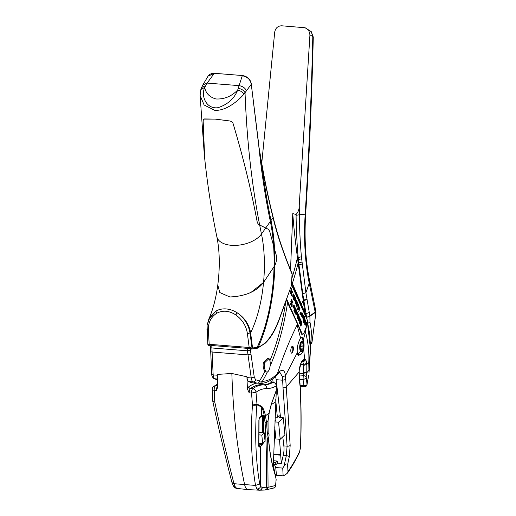 <?xml version="1.0" encoding="UTF-8"?>
<svg xmlns="http://www.w3.org/2000/svg" width="516" height="516" viewBox="0 0 516 516"><rect width="100%" height="100%" fill="white"/><g stroke="black" fill="none" stroke-linecap="round" stroke-linejoin="round"><path stroke-width="0.77" d="M204.065 119.119L215.191 119.106L229.227 120.892C231.026 121.092 232.303 121.937 233.051 123.421C243.3 157.69 251.389 190.733 257.316 222.557L258.529 224.473L259.658 224.995A448.333 178.052 94.6 0 0 261.47 234.032L265.721 227.995L258.522 224.479L257.316 222.557M257.303 222.564C251.395 190.823 243.313 157.773 233.045 123.427L233.051 123.421C232.29 121.937 231.013 121.092 229.22 120.899L215.185 119.112L204.71 118.938C203.814 118.919 203.298 119.622 203.156 121.034L204.678 158.315C207.606 185.779 211.657 211.908 216.843 236.689A23.736 12.971 -11.8 0 0 231.4 245.306A23.736 12.971 -11.8 0 0 261.47 234.032A76.168 30.25 94.6 0 1 263.547 282.4L274.041 266.701A98.472 39.106 94.6 0 0 273.603 245.893L276.054 254.427C277.002 258.142 276.582 261.838 274.802 265.514L263.56 282.394L251.473 292.024M255.994 348.603L258.252 347.1A100.085 39.751 94.6 0 0 274.802 265.514C276.615 261.58 277.034 257.884 276.054 254.427L274.564 249.28A100.085 39.751 94.6 0 0 271.016 220.506L273.093 217.784L273.39 218.952C276.944 234.122 283.174 252.537 292.062 274.183L292.191 273.854C284.213 254.923 277.976 236.483 273.48 218.532L273.19 217.371C268.797 199.892 264.927 181.561 261.593 162.379L258.819 146.228L251.286 84.289L243.855 94.234C238.07 100.955 225.976 111.101 214.714 110.321L204.117 104.993L200.098 95.428L204.304 154.684M258.922 145.951L251.286 84.289C250.376 79.574 247.37 76.736 242.268 75.775L237.695 90.036C234.238 98.659 227.646 104.555 217.913 107.715C206.239 109.282 200.692 95.847 204.768 87.404L207.168 83.082L214.127 73.524L208.083 76.123M200.098 95.428L200.859 89.494L201.666 87.398L205.626 85.727M247.403 333.671L249.183 347.487L252.027 348.023L250.008 333.175C248.706 324.822 244.436 318.03 237.205 312.806L235.78 314.895C242.378 319.72 246.255 325.977 247.403 333.671L250.621 332.775C249.157 324.454 244.681 317.798 237.205 312.806C233.735 310.574 230.065 309.284 226.195 308.929C222.332 308.665 218.907 309.387 215.92 311.103L208.735 319.217M265.721 227.995L268.443 229.33L269.707 231.355L273.615 245.887A98.472 39.106 94.6 0 0 270.345 221.416L265.727 227.988L268.455 229.33L269.713 231.349L273.603 245.893M216.843 236.689C219.726 250.905 220.042 267.043 217.791 285.103L219.816 292.566L229.897 296.977C245.5 296.255 256.716 291.392 263.547 282.4M274.564 249.28L273.615 245.887M257.213 348.21L258.252 347.1C266.559 343.978 273.686 334.271 279.627 317.985L291.314 285.89A3.477 1.38 94.6 0 1 291.566 285.851A3.477 1.38 94.6 0 1 292.32 286.58L307.214 319.823A3.477 1.38 94.6 0 1 307.13 324.687L304.034 332.897A3.477 1.38 94.6 0 1 302.808 334.239A3.477 1.38 94.6 0 1 302.054 333.517L287.167 300.267A3.477 1.38 94.6 0 1 286.793 298.287M235.78 314.895C229.014 310.574 222.609 310.064 216.572 313.36L215.92 311.103L209.896 317.121L207.084 325.403L206.961 329.737L208.354 330.55L209.193 344.288L208.928 345.649L207.884 344.495M273.19 217.371L273.093 217.784C268.701 200.298 264.824 181.935 261.477 162.695L258.819 146.228A426.035 169.196 94.6 0 0 270.345 221.416A46.311 25.303 -11.8 0 1 271.016 220.506A424.416 168.558 -85.4 0 1 261.477 162.695L261.593 162.379M217.797 285.096C215.881 298.661 212.908 309.929 208.87 318.907L207.084 325.403L207.858 344.559L209.193 344.288L249.183 347.487L251.563 349.068L249.905 348.919L250.886 349.003L251.75 348.074M251.376 349.055L252.524 347.952L251.028 349.016M217.481 379.918L214.72 378.847C213.901 378.422 213.379 377.106 213.153 374.887L211.792 345.507L210.593 345.791M211.792 345.507L247.106 348.332L250.247 348.964L254.24 377.061L255.588 379.724L259.503 380.976A130.806 51.948 94.6 0 0 264.901 371.514L265.888 371.984M263.56 282.394A76.168 30.25 94.6 0 1 250.621 332.775L252.524 347.952L257.065 347.513A98.472 39.106 94.6 0 0 274.048 266.695M264.901 371.514C263.199 368.618 262.728 365.56 263.47 362.342L267.688 358.491L268.984 358.594A7.063 2.806 94.6 0 1 269.842 367.579A7.063 2.806 94.6 0 1 266.83 372.055A7.063 2.806 94.6 0 1 264.947 362.458L268.984 358.594M209.109 345.668L208.67 345.597M286.122 299.628L298.383 325.848L301.28 333.639L301.866 334.394L302.279 334.2M263.47 362.342L264.947 362.458M300.144 312.78A1.387 0.555 94.6 0 0 299.983 314.218A1.387 0.555 94.6 0 0 300.415 315.012A1.387 0.555 94.6 0 0 300.905 314.476A1.387 0.555 94.6 0 0 301.067 313.038A1.387 0.555 94.6 0 0 300.635 312.245A1.387 0.555 94.6 0 0 300.144 312.78M301.77 316.508L301.944 314.715L302.699 314.115L302.44 313.535L301.995 313.96L301.866 312.257L301.679 314.128L300.97 314.721L301.215 315.276L301.641 314.87L301.77 316.508M306.446 323.629L306.62 324.319L306.71 323.035L306.201 322.178L305.775 322.906L305.994 324.77L305.543 323.564L305.936 325.557L306.33 324.867L306.123 322.99L306.446 323.629M305.769 320.907L304.711 323.08L304.814 324.532L305.846 321.758L305.536 320.894M304.375 322.326L304.582 322.79L305.498 320.365L305.272 319.862L304.072 321.771L304.53 321.907L304.375 322.326M303.743 320.92L303.969 321.423L304.885 318.991L304.659 318.488L303.743 320.92M303.421 321.778L303.647 322.281L303.866 321.687L303.64 321.184L303.421 321.778M303.324 319.978L303.537 320.455L304.821 317.056L304.601 316.566L304.118 317.843L303.847 316.689L303.176 317.437L302.937 319.094L303.324 319.978M303.305 315.308L302.744 314.212L302.099 316.147L302.544 317.998L302.873 317.572L302.357 316.54L303.002 317.03L303.421 315.927L302.84 315.089M298.654 311.806L299.983 308.549L299.235 306.891L297.835 309.974L298.009 310.361L299.048 307.691L299.564 307.813L299.661 309.052L298.654 311.806M297.397 308.994L297.571 309.387L298.945 305.736L298.138 303.937L298.596 305.807L297.397 308.994M297.616 303.447L296.674 305.549L296.713 307.007L297.887 303.847L297.668 302.898L297.616 303.447M296.371 304.872L297.371 302.215L296.371 304.872M295.99 305.865L296.184 305.362L295.99 305.865M295.287 301.138L296.01 299.183L295.004 301.77L296.132 304.343L297.132 301.686L296.977 301.344L295.984 303.311L296.571 300.435L295.552 302.079L295.036 301.118M295.41 297.687L294.681 296.829L294.036 299.454L294.41 300.551L294.939 300.196L294.384 299.88L294.41 298.829L295.113 299.551L295.513 298.777L295.41 297.687L294.888 297.397M294.262 295.958L293.314 298.055L293.359 299.512L294.533 296.358L294.314 295.404L294.262 295.958M293.269 293.907L293.772 295.191L293.598 296.003L292.856 294.713L292.972 297.274L293.462 297.016L293.997 295.197L293.83 294.159L293.269 293.907M291.443 295.7L291.701 292.998L292.836 292.101L292.63 291.637L291.753 292.398L291.772 289.721L291.501 292.572L290.418 293.423L290.618 293.875L291.437 293.204L291.443 295.7M290.089 292.682L290.263 293.069L291.637 289.418L290.83 287.618L291.288 289.489L290.089 292.682M292.927 302.492L292.385 301.247L291.295 301.757L290.882 300.976L291.024 302.692L292.191 302.105L292.798 303.027L292.14 301.331M291.353 302.711L291.314 303.273L291.856 302.092M291.269 301.737L290.708 301.189M291.959 302.789L292.179 304.679L291.675 303.924L290.54 304.375L290.095 302.789L290.779 303.576L291.553 303.15L291.656 302.408L291.985 302.234L291.959 302.789L291.663 302.408M291.553 306.343L291.276 304.13L290.901 305.04L291.437 306.33M291.708 300.377L291.579 299.403L291.295 299.673L291.701 301.55L292.037 301.209L291.334 299.532M292.037 301.209L292.062 300.525M294.036 305.93L293.281 307.33L292.675 306.014L293.017 305.375L293.385 305.833L293.997 304.769L294.294 305.433L293.133 306.994M294.126 306.259L294.501 306.059L294.984 307.117L294.823 308.342L294.094 309.007L293.823 306.827L293.985 306.465L294.546 307.717L294.636 307.226L294.126 306.259M293.92 310.561L294.217 311.232L295.668 308.516L295.371 307.846L293.92 310.561M294.384 311.606L294.688 312.277L296.139 309.561L295.842 308.897L294.384 311.606M295.545 311.316L296.3 309.916L296.939 311.361L296.1 313.631L295.803 312.967L296.461 311.483L295.584 312.477L295.545 311.316M295.268 313.296L295.262 312.219L295.268 313.296M295.636 314.121L295.629 313.044L295.636 314.121M297.5 314.825L297.48 315.476L298.242 314.25L298.538 314.921L297.526 316.811L296.41 313.889L297.255 312.051L297.551 312.715L296.887 314.18L297.745 313.148L298.042 313.818L297.5 314.825L297.577 313.457M298.106 317.617L297.551 318.649L297.248 317.991L298.7 315.276L299.325 316.901L299.145 317.862L298.487 318.714L297.79 317.579M298.57 320.707L298.545 319.533L298.57 320.707M299.964 318.101L298.951 319.997L298.654 319.327L299.667 317.437L299.964 318.101L298.803 319.662M299.796 318.933L300.17 318.733L300.654 319.785L300.493 321.01L299.764 321.674L299.493 319.494L299.654 319.14L300.215 320.384L300.306 319.894L299.796 318.933M300.299 324.854L301.318 323.526L300.596 325.506L300.918 326.228L302.06 322.784L301.737 322.068L300.899 323.158L301.505 321.539L301.183 320.823L299.415 322.874L299.751 323.629L300.77 322.294L300.041 324.267L300.299 324.854M301.944 314.715L302.221 313.741M301.641 314.87L301.112 315.044M301.796 312.941L302.131 312.844M302.699 314.115L302.376 314.089M306.111 323.306L305.775 323.119M306.233 323.796L305.795 323.28M306.317 324.203L305.911 323.771M306.349 324.551L306.001 324.177M306.33 324.867L306.033 324.525M306.246 325.177L306.014 324.841M305.433 324.087L305.762 324.054M305.782 324.706L305.427 324.519M305.904 324.867L305.466 324.68M306.71 323.035L306.259 322.597M305.872 321.197L305.491 321.01M305.891 321.468L305.549 321.171M305.73 322.1L305.53 321.732M305.414 322.074L305.24 323.416M305.349 323.661L304.924 323.39M305.066 323.874L304.64 324.138M304.53 321.907L304.156 321.932M305.498 320.365L305.13 320.23M304.408 322.39L305.182 320.339M304.885 318.991L304.517 318.862M303.789 321.023L304.563 318.965M303.866 321.687L303.505 321.558M304.014 316.901L303.595 316.753M304.124 317.321L303.698 316.876M304.118 317.843L303.414 319.21L303.408 317.908L303.769 317.475L303.924 317.824M304.821 317.056L304.459 316.94M303.356 320.062L304.498 317.03M303.395 315.605L302.989 315.289M303.421 315.927L303.079 315.579M303.382 316.282L303.105 315.902M303.273 316.656L303.06 316.256M302.389 317.121L302.002 316.843M302.524 317.276L302.073 317.095M302.873 317.572L302.428 317.269M302.976 314.734L302.647 314.683M302.886 315.095L302.66 314.708M299.764 307.375L299.506 306.975M299.938 307.942L299.448 307.349M298.945 305.736L297.996 304.305M297.893 303.369L297.538 303.247M297.261 306.214L296.829 305.936M295.423 302.066L295.062 301.976M295.552 302.079L295.1 302.041M295.849 302.395L295.636 302.047M295.984 303.311L295.616 303.221M296.113 303.331L295.668 303.292M296.229 303.215L296.074 303.634M294.488 298.816L294.165 298.79M294.494 300.054L294.12 299.938M294.939 300.196L294.178 300.028M294.533 295.881L294.185 295.752M293.907 298.725L293.475 298.442M293.436 296.326L293.533 295.997M293.462 297.016L293.294 296.668M292.701 295.223L293.456 296.377L292.907 296.577L292.798 294.9M293.456 294.32L293.12 294.307M291.701 292.998L292.411 291.824M291.437 293.204L290.527 293.662M291.637 289.418L290.689 287.993M291.024 302.84L291.314 303.273M291.295 301.757L290.947 301.712M291.946 303.06L291.624 303.034M291.979 303.344L291.63 303.176M292.262 303.976L291.663 303.318M291.946 303.95L291.953 304.466M291.585 303.95L290.843 304.343M290.669 303.479L290.082 302.847M290.734 303.563L290.353 303.453M290.779 303.576L290.418 303.537M291.263 304.769L290.934 304.608M290.947 304.743L291.295 304.866M291.637 305.633L290.979 304.84M291.682 305.807L291.321 305.607M293.153 306.381L292.83 306.362M292.83 305.717L293.243 305.872M293.83 305.079L293.714 305.904M294.243 306.123L294.655 307.73L294.055 308.961M294.81 306.478L294.488 306.452M294.984 307.117L294.662 307.091M294.546 307.717L293.83 306.807M295.668 308.516L295.204 308.162M294.068 310.896L295.352 308.491M296.139 309.561L295.674 309.207M294.539 311.941L295.823 309.536M296.59 310.561L296.132 310.226M296.365 310.793L296.642 311.728L295.952 313.296M296.842 311.025L296.519 311M296.758 312.412L296.436 312.386M296.287 311.271L295.436 312.141M295.094 312.528L295.12 312.96M295.468 313.354L295.487 313.786M295.9 313.638L295.578 313.612M297.551 312.715L297.087 312.361M297.235 312.69L296.571 314.018L296.984 314.379M297.068 313.618L296.745 313.593M296.887 314.18L296.565 314.154M296.919 314.296L296.597 314.27M297.055 315.244L297.48 315.476M298.074 314.56L297.371 316.476M298.99 315.934L298.532 315.592M298.803 316.147L298.945 317.437L298.345 318.578M299.267 317.463L298.945 317.437M298.816 318.507L298.493 318.488M297.784 317.592L297.397 318.32M298.377 319.849L298.422 320.372M299.648 318.075L299.499 317.746M299.912 318.791L300.325 320.397L299.725 321.629M300.654 319.785L300.331 319.759M300.215 320.384L299.499 319.475M301.318 323.526L300.177 324.577M300.77 322.294L299.628 323.345M301.505 321.539L300.983 321.062M300.899 323.158L301.183 321.513M302.06 322.784L301.544 322.319M300.731 325.809L301.744 322.758M303.414 319.21L302.982 318.237L303.769 317.475M302.944 316.347L302.241 315.966L302.95 315.508L302.944 316.347L302.557 315.992L302.847 315.476M295.094 299.022L294.559 298.422L295.1 297.809L295.094 299.022L294.262 298.422M293.165 296.784L292.675 296.674M247.106 348.332L251.234 377.931C251.582 380.111 252.221 381.44 253.162 381.924L257.187 383.201C258.503 383.156 259.277 382.414 259.503 380.976L262.386 381.298C267.404 381.279 272.435 378.68 277.479 373.507M290.534 269.894L292.772 213.618L296.068 214.469C298.319 212.076 299.383 208.954 299.254 205.097L309.942 34.798L308.736 30.302L305.15 27.754L281.794 25.8C277.963 25.852 275.608 27.916 274.725 31.986L261.741 163.243M305.666 214.03C304.234 238.437 305.517 260.496 309.516 280.207A17.37 9.411 -11.6 0 1 309.258 283.258A125.504 49.846 94.6 0 1 305.182 214.159A1840.495 730.946 94.6 0 0 312.806 36.636L313.283 37.081C311.89 95.892 309.355 154.877 305.666 214.03A17.37 0.703 -176.4 0 1 305.182 214.159L299.351 214.785C299.538 229.536 300.228 243.526 301.409 256.742L305.898 292.688L309.271 312.432L306.201 313.663L304.969 313.476L298.119 262.902L298.725 262.947L302.757 293.817L306.878 319.082M306.943 299.016L303.434 300.151L301.428 304.305M309.942 34.798L312.806 36.636L311.251 31.65L305.15 27.754M292.772 213.618C293.617 225.756 295.171 240.404 297.442 257.561L298.119 262.902A135.295 53.728 94.6 0 1 292.314 283.503M301.409 256.742L298.184 257.607C296.964 243.991 296.268 229.897 296.081 215.32L299.351 214.785L299.254 205.097M291.94 278.169A131.148 52.084 94.6 0 0 297.442 257.561L298.184 257.607L298.725 262.947L301.905 262.051M303.621 348.984L304.634 359.033C304.324 360.368 303.518 361.045 302.208 361.058L302.769 361.477L303.763 365.386L303.047 379.641L299.538 379.363M302.757 293.823L305.898 292.688L309.258 283.258L315.192 312.109L315.179 312.541L309.89 316.237L309.974 322.048L307.781 323.39M267.54 438.316L268.494 437.974C269.649 452.145 271.855 464.174 275.093 474.069L276.479 475.3L283.142 475.836L284.935 475.068L287.438 473.12L287.967 471.643L287.599 464.613C286.599 463.381 285.413 463.916 284.039 466.219L286.367 455.454L287.09 446.166L283.032 387.864L286.116 387.103L299.003 372.178L299.093 371.03C299.622 366.495 300.641 363.07 302.157 360.761L300.944 363.593L299.093 371.03M309.89 316.237L309.89 315.85A2.316 1.155 169.5 0 1 306.846 317.114L309.89 316.237M276.479 475.3L275.738 467.535L282.736 468.089L284.039 466.219M282.736 468.089L283.142 475.836M275.738 467.535L274.428 464.613M279.478 439.239L281.31 463.497L283.29 455.209A11.578 4.599 94.6 0 0 283.852 445.908L282.794 436.813M281.31 463.497L277.479 463.187L277.273 461.052L273.499 460.749M273.454 464.523A8.772 3.283 174.5 0 1 273.474 464.542L275.866 464.729L277.479 463.187M299.132 372.113L299.345 378.099L299.216 371.036M280.362 415.941L276.131 379.692A13.893 5.515 94.6 0 0 275.525 376.461M272.738 378.815L273.074 382.317C269.984 384.072 266.92 384.923 263.889 384.872C260.064 384.846 256.323 386.123 252.666 388.722L250.473 388.567A1.735 1.509 54.5 0 1 248.796 386.781L247.454 389.103L249.215 392.902L251.531 393.063C251.498 390.98 251.873 389.528 252.666 388.722A3.477 3.019 -125.2 0 1 256.007 392.244C259.245 389.844 262.844 388.613 266.811 388.548C266.746 386.452 265.772 385.226 263.889 384.872L262.799 384.788A92.628 36.784 94.6 0 0 261.664 384.813L260.07 383.478M275.686 399.694L277.376 417.315L275.054 417.128M274.886 421.901L278.563 422.191L283.278 417.683L279.279 417.36L280.73 415.973L278.93 415.832L277.376 417.315M274.912 421.198L275.808 420.334L274.944 420.269M280.73 415.973L280.872 417.489M283.278 417.683L284.916 434.782L280.201 439.297L278.563 422.191M274.712 426.829L275.873 438.948L280.201 439.297M275.712 437.304L274.338 437.194M305.962 317.037L301.067 304.659L300.873 305.511L302.944 310.303M306.343 326.789L305.459 331.814L304.75 331.014M303.414 340.941L303.35 339.715L305.459 331.814C308.213 342.353 309.31 352.66 308.755 362.716L308.994 372.346L310.31 347.623L307.517 323.061M309.039 372.475L310.335 352.28L310.239 341.998L309.245 331.562L307.575 322.41M300.177 385.387L303.995 385.697A2.316 1.419 -8.7 0 0 307.039 384.446L308.723 375.209M299.074 374.964L303.208 375.293L306.162 376.538L307.039 384.446L308.678 375.042M277.479 373.5C283.026 356.414 289.553 340.25 297.074 324.996L300.576 337.986C297.951 342.843 296.855 347.758 297.287 352.718L285.471 375.667C284.722 370.217 282.555 368.959 278.963 371.894L277.479 373.5L277.04 374.964L278.608 373.229L278.963 371.894M292.146 352.886L292.166 352.867C293.868 350.899 293.681 344.823 291.972 346.468L291.953 346.488C290.185 348.558 290.605 354.498 292.146 352.886L291.65 353.131M292.501 346.23L291.972 346.468M297.255 352.228A8.778 3.489 94.6 0 0 298.125 354.079A8.778 3.489 94.6 0 0 301.737 353.376L298.609 355.389A9.262 3.677 94.6 0 0 298.622 355.389C297.913 355.311 297.468 354.415 297.287 352.718M300.576 337.986L302.034 337.077L303.35 339.715M291.437 353.047A3.477 1.38 94.6 0 0 291.733 352.854A3.477 1.38 94.6 0 0 291.753 352.834A3.477 1.38 94.6 0 0 292.836 349.526A3.477 1.38 94.6 0 0 292.114 346.352M303.015 342.276L302.376 342.476L303.015 342.276L303.376 345.12L302.789 348.997C302.944 350.145 302.731 350.487 302.137 350.016L301.602 349.603L300.86 350.448A4.573 1.819 94.6 0 0 303.44 348.377A4.573 1.819 94.6 0 0 303.021 342.269A4.573 1.819 94.6 0 0 300.441 344.346A4.573 1.819 94.6 0 0 300.86 350.454L301.202 350.222L300.744 350.19M302.466 350.254L302.137 350.016M300.86 350.448L300.202 347.578L300.789 343.708C301.047 342.592 301.267 342.25 301.441 342.682L301.654 343.075M301.338 342.463L301.441 342.682C301.492 343.308 301.802 343.243 302.376 342.476M300.48 344.888L300.099 346.842M293.688 307.73L294.055 307.575L293.733 308.104L294.243 308.233L294.081 307.51M294.01 307.755L293.733 308.104M298.332 317.508L298.512 317.785L298.809 317.308L298.7 316.605L298.035 317.598M298.351 317.288L298.009 317.482M298.422 317.043L298.029 317.263M298.551 316.772L298.106 317.017M298.7 316.605L298.229 316.747M298.512 317.785L298.106 317.708M299.364 320.404L299.725 320.249L299.403 320.778L299.912 320.907L299.757 320.184M299.68 320.43L299.403 320.778M217.758 386.033L217.726 386.033C216.907 386.845 216.488 388.29 216.468 390.367L217.797 386.813L217.275 374.41L231.858 373.487A330.388 131.212 94.6 0 0 232.877 395.585A330.388 131.212 94.6 0 0 239.379 456.286A330.388 131.212 94.6 0 0 244.642 484.737A11.571 4.592 94.6 0 0 247.88 489.613A11.571 4.592 94.6 0 0 247.99 489.62L259.413 490.194L256.916 489L255.53 485.427C251.35 460.44 250.337 433.64 252.492 405.028L251.531 393.063L256.007 392.244L256.962 404.08L252.492 405.028A3.477 1.335 4.5 0 0 256.82 404.731C254.678 433.73 255.652 460.169 259.735 484.027L260.683 486.491L262.328 487.581C261.947 489.239 261.083 490.11 259.735 490.194L264.947 490.039C265.546 490.097 265.992 489.342 266.275 487.775L275.602 485.466A1120.333 998.512 -117.2 0 0 276.125 479.325L275.376 475.526C271.945 465.355 269.616 452.88 268.404 438.103M247.454 389.103A329.963 131.045 94.6 0 1 246.932 376.777L231.858 373.487M232.406 373.481L231.323 373.39M266.811 388.548C269.907 388.606 273.054 387.735 276.26 385.936L276.324 390.141L271.216 404.421L269.075 413.052L265.463 415.844C264.598 411.549 263.399 408.427 261.87 406.479L256.962 404.08L256.82 404.731L261.728 407.111L261.87 406.479M261.367 383.433A1.735 1.593 -89.2 0 0 262.799 384.788A91.061 36.165 94.6 0 0 271.764 382.208L273.074 382.317C274.983 382.666 276.047 383.872 276.26 385.936M271.764 382.208L270.171 380.376M275.376 475.526L273.835 467.87L273.454 462.175L276.324 390.141M268.133 433.511L268.03 420.94L266.475 422.178L267.462 434.62L268.133 433.511L267.939 420.998L269.075 413.052L271.319 404.563L275.596 401.893M249.215 392.902C249.189 390.818 249.609 389.374 250.473 388.567A92.628 36.784 94.6 0 1 260.393 384.71L258.735 382.866M268.236 433.44L268.275 433.414C269.249 433.866 269.32 435.388 268.494 437.974M260.316 382.949L260.58 383.781M268.101 438.361L267.681 438.407L268.062 487.188A3.477 3.199 -97 0 1 265.321 490.013L274.235 487.897C274.976 487.639 275.454 486.807 275.66 485.401L275.602 485.466C275.041 487.575 274.377 488.4 273.596 487.942M315.179 312.541L315.824 312.993L315.876 312.296M275.866 464.729L275.66 462.594L273.441 462.413M275.66 462.594L277.273 461.052M212.934 400.674C212.495 401.332 213.108 401.777 214.772 402.016C213.147 402.08 212.56 401.816 213.011 401.229M216.468 390.367L214.205 390.296L214.772 402.016C221.1 431.492 227.504 458.724 233.987 483.705L231.974 482.589L233.509 486.169L235.451 487.285L233.987 483.705L255.53 485.427L259.735 484.027M217.681 384.446L215.34 385.955L217.758 386.007M308.755 362.716L306.846 364.296L306.775 372.804L303.666 372.281M309.297 369.759L306.775 372.804L306.594 374.216L299.087 373.068M302.157 360.761L304.634 359.033L305.401 359.536C305.898 359.962 306.336 361.206 306.71 363.283L306.846 364.296L303.763 365.386M306.162 376.538L306.594 374.216M300.241 312.993A1.045 0.413 94.6 0 0 300.119 314.07A1.045 0.413 94.6 0 0 300.441 314.67A1.045 0.413 94.6 0 0 300.809 314.263A1.045 0.413 94.6 0 0 300.931 313.186A1.045 0.413 94.6 0 0 300.609 312.593A1.045 0.413 94.6 0 0 300.241 312.993M300.28 314.096L300.467 314.508L300.88 313.412L300.564 312.709L300.28 314.096M259.142 490.194L264.947 490.039M300.447 313.599L300.454 314.141L300.447 313.599M263.657 432.672L263.702 416.709C263.573 415.477 263.07 415.045 262.205 415.406L259.167 417.799M260.064 417.012L258.877 420.005L259.774 417.65L261.883 416.07M259.026 419.766L258.858 445.83L258.381 445.572M258.877 420.005L258.787 445.34M259.787 446.779L260.47 446.243L259.348 444.947L258.664 445.482L259.787 446.779C259.258 447.366 258.871 446.966 258.639 445.585M256.916 489C258.658 488.949 259.909 488.11 260.683 486.491A1160.374 978.052 47.2 0 1 260.47 446.243L262.057 445.224L261.096 443.837L258.787 443.657M263.76 442.341L262.057 445.224M261.767 443.502L259.348 444.947M261.799 435.104L262.696 443.579L265.056 441.186L264.16 432.711L261.799 435.104L258.806 434.865M264.16 432.711L258.832 432.285M263.702 416.709L261.025 416.664M262.205 415.406L261.399 416.141L262.489 416.78L262.483 432.582M221.125 438.497L221.558 440.342M258.78 443.263L262.696 443.579M262.328 487.581L266.275 487.775C266.772 465.742 266.379 444.166 265.095 423.036L264.373 416.857C263.824 412.794 262.941 409.549 261.728 407.111A1160.374 978.052 47.2 0 0 261.315 416.025L260.419 416.818M247.88 489.613L236.818 488.407C235.431 488.233 234.329 487.491 233.509 486.169M236.992 488.4L235.451 487.285M306.078 378.402L303.047 379.641L303.995 385.697L304.634 386.587A2.316 2.316 0 0 0 307.078 384.794M276.131 379.692L282.665 380.215L285.754 379.544L285.471 375.667L282.491 376.861L279.82 372.275L278.608 373.229M283.032 387.864L282.491 376.861M285.754 379.544L290.173 445.398A2.316 0.993 -4 0 1 287.09 446.166L283.852 445.908M309.271 312.432L309.89 315.85L315.192 312.109L315.882 312.361L314.915 306.465L315.902 312.328A2.316 2.316 0 0 1 315.902 312.889A2.316 0.484 6.7 0 0 315.863 312.78M275.615 485.33L276.15 479.635M267.585 438.348L267.681 438.407C266.837 437.723 266.759 436.459 267.462 434.62M276.305 390.735L271.216 404.421M262.141 487.562C261.715 489.284 260.806 490.161 259.413 490.194L259.574 490.2M246.932 376.777A576.598 228.994 94.6 0 0 247.022 377.596A6.947 2.761 94.6 0 0 248.77 381.569A89.326 35.475 94.6 0 0 254.078 383.04L257.187 383.201M304.717 313.354L304.724 312.335L301.054 303.511L301.067 304.659L291.585 282.839M299.37 302.312L300.873 305.511M260.29 383.478L258.839 383.42L260.29 383.478C266.166 383.343 271.751 380.505 277.04 374.964M217.449 379.067L213.966 378.628M217.3 375.222L213.153 374.887C211.921 374.668 211.508 374.268 211.921 373.674M273.719 454.615L280.51 455.157M273.738 454.151L280.962 454.725M312.019 342.114L315.902 312.889A2.316 0.484 6.7 0 1 315.824 312.993L312.019 342.114A2.316 2.316 0 0 1 310.316 344.024M302.266 360.6L301.944 361.677M299.241 378.667L300.08 386.271C301.125 405.937 301.247 426.332 300.435 447.456L299.441 452.487C295.591 460.388 291.592 467.264 287.438 473.12M309.974 322.048C311.329 329.672 311.993 336.335 311.974 342.031L310.277 342.888M251.395 84.069C250.454 79.309 247.512 76.471 242.572 75.549L214.43 73.304C211.734 73.156 209.619 74.091 208.096 76.104L202.852 84.914L207.168 83.082L239.05 85.63C242.61 86.243 245.048 87.901 246.351 90.61M274.557 249.286A100.085 39.751 94.6 0 1 274.789 265.514L274.041 266.701M294.92 298.893L294.597 298.867M302.718 316.14L302.395 316.115M302.821 316.276L302.499 316.25M298.383 325.848L297.074 324.996L297.319 323.506M247.022 377.596L251.234 377.931L254.24 377.061M248.77 381.569L253.162 381.924C254.491 381.872 255.297 381.137 255.588 379.724M209.09 345.668L207.858 344.559M265.727 227.988L259.658 224.995A448.333 178.052 94.6 0 1 245.035 92.745C243.784 90.358 241.52 88.887 238.244 88.333M231.974 482.589C225.492 457.653 219.119 430.66 212.844 401.609A3.477 3.477 0 0 1 212.766 401.067L212.211 389.419A3.477 3.477 0 0 1 213.65 386.458L213.65 386.458A3.477 3.032 54.3 0 1 215.34 385.955L215.34 385.955C214.456 386.761 214.082 388.206 214.205 390.296C212.424 390.038 211.85 389.599 212.495 388.974M200.859 89.494L204.768 87.404C205.69 93.151 209.393 97.002 215.875 98.962C224.189 99.407 231.465 96.434 237.695 90.036C240.533 90.719 242.585 92.119 243.855 94.234M291.211 285.696A138.101 54.844 94.6 0 0 292.062 274.183M249.351 348.88L249.905 348.919A2.316 0.922 94.6 0 1 249.196 347.507M209.186 344.307A2.316 0.922 94.6 0 0 209.896 345.726L210.444 345.765M208.915 345.643L209.277 345.688M250.363 350.229L247.338 350.803L211.805 347.958C210.586 347.758 210.186 347.455 210.599 347.049M269.913 360.723A130.806 51.948 94.6 0 0 285.987 300.531M301.215 333.452L302.054 333.517M286.309 300.202L287.167 300.267M306.162 323.513L305.84 323.487M291.166 301.525L290.843 301.499M291.037 304.24L290.714 304.214M296.532 312.838L296.21 312.812M297.964 317.882L297.642 317.856M210.696 350.906C210.283 351.441 210.689 351.809 211.915 352.028L247.803 354.892L250.815 354.118M296.081 215.32L296.068 214.469M297.719 259.671L301.602 258.845M302.357 361.129L302.382 361.129C303.705 361.129 304.537 360.458 304.872 359.117M283.29 455.209L286.367 455.454L289.341 456.55L290.173 445.398M307.033 299.564L303.518 300.699M302.092 263.979L298.919 264.889M304.724 312.335L306.736 318.759M301.267 337.335L302.853 339.405A8.778 3.489 94.6 0 0 302.273 338.367A8.778 3.489 94.6 0 0 301.06 337.496M303.64 348.739A5.405 2.148 94.6 0 0 303.144 341.521A5.405 2.148 94.6 0 0 300.099 343.972A5.405 2.148 94.6 0 0 300.589 351.19A5.405 2.148 94.6 0 0 303.64 348.739M298.125 354.079A15.054 12.578 -36.6 0 0 300.589 351.19M302.273 338.367A15.054 12.578 143.4 0 1 303.144 341.521M300.764 350.828A4.986 1.98 94.6 0 0 303.576 348.564A4.986 1.98 94.6 0 0 303.118 341.902A4.986 1.98 94.6 0 0 300.306 344.166A4.986 1.98 94.6 0 0 300.764 350.828M260.709 384.007L260.393 384.71L261.664 384.813M264.373 416.857L265.463 415.844L266.475 422.178L265.095 423.036M268.03 420.94L269.171 413.193M300.667 364.315L301.099 364.348L300.957 363.567M306.71 363.283L303.672 364.554L301.099 364.348M299.97 384.691L300.209 385.949C301.26 405.686 301.376 426.152 300.57 447.346L299.441 452.487M300.08 386.271L300.209 385.949M305.401 359.536C305.008 360.852 304.13 361.503 302.769 361.477M256.362 383.22A94.364 37.474 94.6 0 0 248.796 386.781M302.969 343.224L300.951 343.063M303.376 345.12L300.538 344.894M303.318 346.894L300.422 346.662M302.789 348.997L300.531 348.816M260.122 383.472C261.425 383.433 262.18 382.704 262.386 381.298A135.173 53.683 94.6 0 0 267.372 371.972M299.544 451.674C295.81 459.33 291.953 465.987 287.967 471.643M287.599 464.613L289.341 456.55M298.351 264.843L298.919 264.882M270.107 366.057A135.173 53.683 94.6 0 0 287.554 302.776M216.572 313.36C210.786 317.211 208.045 322.939 208.354 330.55M251.563 349.068L257.607 348.158L265.321 343.166C271.003 337.696 275.796 329.414 279.691 318.308L279.627 317.985M273.48 218.532L273.39 218.952M217.952 380.047L213.979 378.634C212.411 377.344 211.663 375.829 211.747 374.087L210.412 345.772M265.856 371.978L266.83 372.055M301.499 334.136L302.808 334.239M313.283 37.081L311.251 31.65M301.737 353.376A15.054 15.054 0 0 0 302.853 339.405M213.701 386.426L217.662 384.059M301.634 343.069L300.963 343.017M301.57 349.603L300.615 349.526M300.228 386.239L304.634 386.587M299.345 378.099L300.093 384.291M302.041 361.026L302.557 360.936L301.886 361.774M309.516 280.207L314.915 306.465M301.054 303.511L291.663 281.891M242.572 75.549L214.43 73.298M279.691 318.308L291.321 285.883M292.211 273.938L291.327 285.864M201.666 87.398L202.852 84.914"/></g></svg>
